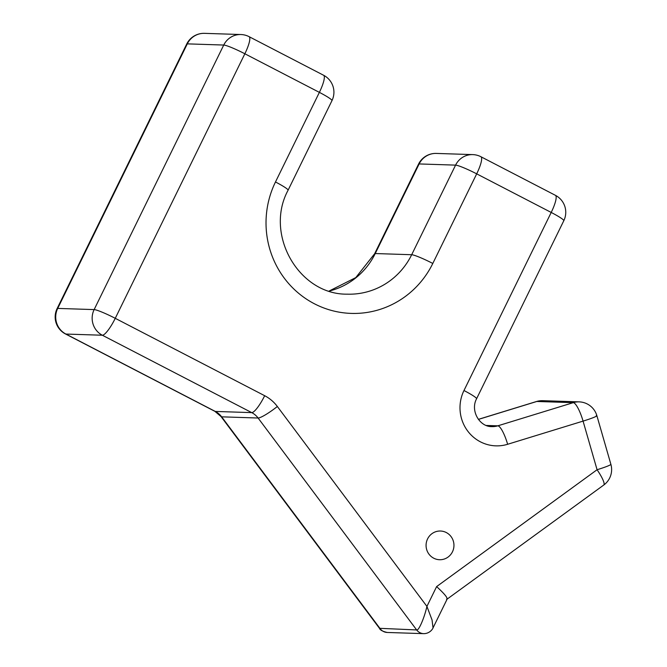 <?xml version="1.0" encoding="UTF-8"?>
<svg xmlns="http://www.w3.org/2000/svg" width="667" height="667" viewBox="0 0 667 667"><rect width="100%" height="100%" fill="white"/><g stroke="black" fill="none" stroke-linecap="round" stroke-linejoin="round"><path stroke-width="1" d="M446.54 599.283C448.366 598.557 445.064 594.33 436.618 586.601L597.073 469.735A19.101 3.635 -126.1 0 1 603.768 485.026A19.101 19.101 0 0 0 610.88 464.299L610.88 464.299A19.101 1.442 163.9 0 1 597.073 469.735L583.066 421.11A19.101 4.327 -107.1 0 0 573.245 402.66L536.802 401.476A19.101 4.327 -107.1 0 0 536.468 401.517L478.372 419.36M452.459 551.817A14.357 13.94 91.9 0 0 440.487 531.024A14.357 13.94 91.9 0 0 427.572 538.919A14.357 13.94 91.9 0 0 439.553 559.721A14.357 13.94 91.9 0 0 452.459 551.817A14.357 13.94 91.9 0 0 440.487 531.024A14.357 13.94 91.9 0 0 427.572 538.919A14.357 13.94 91.9 0 0 439.553 559.721A14.357 13.94 91.9 0 0 452.459 551.817M379.465 628.314C380.04 630.04 382.633 631.424 387.252 632.466L387.252 632.466A9.555 9.271 91.9 0 1 380.215 628.756L221.652 416.833A19.101 18.551 91.9 0 0 215.308 411.439L251.751 412.623A19.101 18.551 -88.1 0 1 258.096 418.017L221.652 416.833A19.101 2.901 -36.8 0 1 221.06 416.6L379.465 628.314L416.65 629.94C418.651 631.074 424.295 618.126 426.922 606.403L432.058 619.985L433.033 627.897L447.182 599.008M275.479 181.974A19.101 1.918 26.1 0 1 288.077 190.228L331.974 100.625A19.101 1.918 26.1 0 0 319.376 92.371L244.856 53.769A19.101 4.135 117.4 0 0 249.083 36.66L323.603 75.263A19.101 4.135 117.4 0 1 319.376 92.371L275.479 181.974A90.737 88.111 -88.1 0 0 314.424 303.785A90.737 88.111 -88.1 0 0 432.8 263.457L476.688 173.845L551.209 212.448L463.974 390.52A38.202 37.102 -88.1 0 0 468.618 432.216A38.202 37.102 -88.1 0 0 507.637 444.28L583.066 421.11A19.101 1.442 -16.1 0 0 596.873 415.674L596.873 415.674A19.101 1.442 -16.1 0 0 596.298 415.499M186.71 44.039A19.101 1.918 26.1 0 1 187.302 43.864A19.101 18.551 -88.1 0 1 204.486 33.35A19.101 19.101 0 0 0 186.71 44.039L57.112 308.588A19.101 1.918 26.1 0 1 57.704 308.412L94.139 309.596L223.737 45.048A19.101 1.918 26.1 0 1 244.856 53.769L115.258 318.317L264.666 395.706A38.202 37.102 91.9 0 1 277.347 406.486L426.922 606.403L436.618 586.601M507.637 444.28A19.101 4.327 -107.1 0 0 497.815 425.829L573.245 402.66A19.101 18.551 91.9 0 1 579.131 401.868L542.696 400.684A19.101 19.101 0 0 0 536.468 401.517M486.268 425.454L497.815 425.829A19.101 18.551 -88.1 0 1 491.921 426.613C479.84 427.063 470.027 410.947 476.572 398.774A19.101 1.918 26.1 0 0 463.974 390.52M432.8 263.457A19.101 1.918 -153.9 0 0 411.681 254.727L455.578 165.124A19.101 1.918 -153.9 0 1 476.688 173.845A19.101 4.135 -62.6 0 0 480.924 156.737L555.444 195.339A19.101 4.135 -62.6 0 1 551.209 212.448A19.101 1.918 26.1 0 1 563.807 220.702L476.572 398.774M288.077 190.228C264.074 234.492 299.091 294.931 347.257 294.164A71.636 69.56 91.9 0 0 411.681 254.727L375.246 253.543A19.101 1.918 -153.9 0 0 374.646 253.718L355.778 277.597L329.123 291.029M264.666 395.706A19.101 4.135 -62.6 0 1 251.751 412.623L102.343 335.234A19.101 18.551 91.9 0 1 94.139 309.596A19.101 1.918 26.1 0 1 115.258 318.317A19.101 4.135 -62.6 0 1 102.343 335.234L65.9 334.059L215.308 411.439A19.101 4.135 -62.6 0 1 214.882 411.331L221.06 416.6M387.252 632.466L423.695 633.65A9.555 9.271 91.9 0 1 416.65 629.94L258.096 418.017A19.101 2.901 -36.8 0 0 277.347 406.486M542.696 400.684A19.101 18.551 -88.1 0 0 536.802 401.476L478.414 419.41M57.112 308.588A19.101 19.101 0 0 0 65.474 333.95A19.101 4.135 -62.6 0 0 65.9 334.059A19.101 18.551 -88.1 0 1 57.704 308.412L187.302 43.864L223.737 45.048A19.101 18.551 91.9 0 1 240.92 34.534L204.486 33.35M480.924 156.737A19.101 19.101 0 0 0 472.753 154.611A19.101 18.551 91.9 0 0 455.578 165.124L419.143 163.94L375.246 253.543A71.636 69.56 -88.1 0 1 329.198 291.045M472.753 154.611L436.318 153.427A19.101 18.551 -88.1 0 0 419.143 163.94A19.101 1.918 -153.9 0 0 418.543 164.115L374.646 253.718M603.768 485.026L447.14 599.108M579.131 401.868A19.101 19.101 0 0 1 596.873 415.674L610.88 464.299M65.474 333.95L214.882 411.331M436.318 153.427A19.101 19.101 0 0 0 418.543 164.115M563.807 220.702A19.101 19.101 0 0 0 555.444 195.339M331.974 100.625A19.101 19.101 0 0 0 323.603 75.263M249.083 36.66A19.101 19.101 0 0 0 240.92 34.534M423.695 633.65C430.248 633.675 433.108 628.147 433.033 627.897"/></g></svg>

